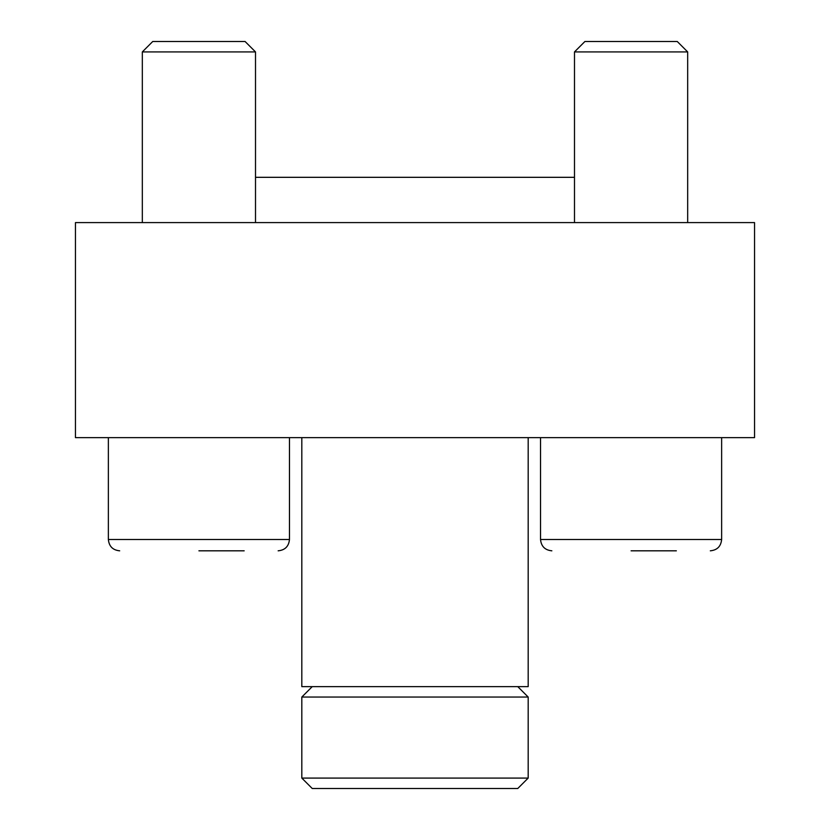 <?xml version="1.0" encoding="UTF-8"?>
<svg xmlns="http://www.w3.org/2000/svg" width="830" height="830" viewBox="0 0 830 830"><rect width="100%" height="100%" fill="white"/><g stroke="black" fill="none" stroke-linecap="round" stroke-linejoin="round"><path stroke-width="1.25" d="M754.543 437.638L75.457 437.638L75.457 222.596L754.543 222.596L754.543 437.638M255.505 177.319L574.495 177.319M528.181 778.084L301.819 778.084L312.236 788.5L517.764 788.5L528.181 778.084L528.181 697.044L301.819 697.044L312.236 686.638M301.819 437.638L301.819 686.638L528.181 686.638L528.181 437.638M301.819 778.084L301.819 697.044M584.911 41.5L677.259 41.5L687.676 51.917L574.495 51.917L584.911 41.5M574.495 222.596L574.495 51.917M631.091 550.819L676.357 550.819M551.857 550.819C544.988 550.145 541.212 546.379 540.538 539.5L540.538 437.638M152.741 41.5L245.089 41.5L255.505 51.917L142.324 51.917L152.741 41.5M142.324 222.596L142.324 51.917M198.91 550.819L244.186 550.819M119.686 550.819C112.818 550.145 109.041 546.379 108.367 539.5L108.367 437.638M540.538 539.5L721.633 539.5C720.959 546.379 717.182 550.145 710.314 550.819C717.182 550.145 720.959 546.379 721.633 539.5L721.633 437.638M108.367 539.5L289.463 539.5C288.788 546.379 285.012 550.145 278.143 550.819C285.012 550.145 288.788 546.379 289.463 539.5L289.463 437.638M517.764 686.638L528.181 697.044M687.676 222.596L687.676 51.917M255.505 222.596L255.505 51.917"/></g></svg>
